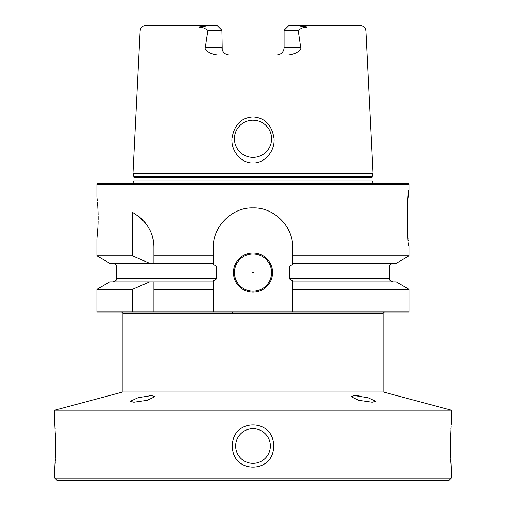 <?xml version="1.0" encoding="UTF-8"?>
<svg xmlns="http://www.w3.org/2000/svg" width="506" height="506" viewBox="0 0 506 506"><rect width="100%" height="100%" fill="white"/><g stroke="black" fill="none" stroke-linecap="round" stroke-linejoin="round"><path stroke-width="0.76" d="M54.787 410.189L451.213 410.189L383.327 391.998L122.673 391.998L54.787 410.189L54.787 424.376L55.856 446.014L54.787 467.645L54.787 478.221L451.213 478.221L451.213 467.645L450.144 446.014L451.061 426.02M451.213 410.189L451.213 424.376M232.437 446.014C231.9 417.88 274.1 417.88 273.563 446.014C274.1 474.141 231.9 474.141 232.437 446.014M270.343 446.014A17.343 17.343 0 0 1 253 463.357A17.343 17.343 0 0 1 235.657 446.014A17.343 17.343 0 0 1 253 428.671A17.343 17.343 0 0 1 270.343 446.014M270.312 444.957L270.217 443.907M270.059 442.864L269.831 441.833M269.546 440.815L269.198 439.815M268.787 438.835L268.503 438.234M268.319 437.88L267.794 436.956M267.206 436.064L266.656 435.324L267.206 436.064M266.567 435.211L265.878 434.395L266.567 435.211M265.138 433.623L264.132 432.712M261.766 431.049L260.849 430.549L261.766 431.049M259.597 429.973L259.211 429.822M257.004 429.139L256.011 428.93M255.011 428.784L254.436 428.727M251.994 428.696L250.989 428.784L251.994 428.696M249.989 428.93L249.249 429.082M247.965 429.417L247.535 429.55M246.403 429.973L246.087 430.106M245.151 430.549L244.234 431.049L245.151 430.549M243.063 431.795L242.703 432.054M241.615 432.927L241.02 433.471M240.122 434.395L239.433 435.211M239.338 435.324L238.794 436.064M238.206 436.956L237.681 437.88M237.447 438.335L237.213 438.835M236.802 439.815L236.454 440.815M236.169 441.833L235.941 442.864M235.783 443.907L235.688 444.957M235.688 447.095L235.79 448.171M235.96 449.246L236.194 450.302M236.498 451.346L236.865 452.37M237.295 453.37L237.788 454.344M237.921 454.578L238.345 455.286M238.958 456.191L239.629 457.057M240.356 457.879L241.128 458.657M241.95 459.385L242.817 460.055M243.721 460.669L245.638 461.719M246.643 462.149L247.668 462.516M248.75 462.826L249.641 463.028M250.837 463.224L253 463.357M254.082 463.325L255.163 463.224M256.232 463.053L257.288 462.819L256.232 463.053M258.332 462.516L259.357 462.149M260.362 461.719L262.279 460.669L260.362 461.719M263.183 460.055L264.05 459.385L263.183 460.055M264.872 458.657L265.644 457.879L264.872 458.657M266.371 457.057L267.041 456.191L266.371 457.057M269.135 452.37L269.502 451.346L269.135 452.37M269.806 450.302L270.04 449.246L269.806 450.302M270.261 447.709L270.312 447.095M254.657 463.275L254.24 463.313M241.349 433.161L241.868 432.712M258.035 429.417L258.465 429.55M264.638 433.149L264.954 433.446M268.053 437.399L268.25 437.747M270.267 444.35L270.299 444.736M54.787 467.645L55.141 463.635M55.154 463.496L55.28 461.814M55.331 461.149L55.464 459.068M55.774 451.909L55.799 450.954M55.831 449.309L55.85 446.994M55.85 445.084L55.799 441.219M55.527 434.091L55.464 432.94M55.205 429.189L54.882 425.375M450.972 426.975L450.795 429.189M450.523 433.136L450.422 435.059M450.182 441.972L450.15 445.033M450.15 446.994L450.188 450.182M450.536 459.068L450.719 461.814M450.738 462.06L450.833 463.319M450.859 463.635L451.118 466.652M451.213 478.221L448.74 480.7L57.26 480.7L54.787 478.221M127.012 480.7L378.988 480.7M241.191 153.122L242.026 153.773M242.229 153.919L242.899 154.374M243.81 154.931L244.746 155.431M245.714 155.873L246.713 156.265M248.762 156.873L249.812 157.088M250.868 157.239L251.931 157.328M234.417 138.777A18.583 18.583 0 0 0 253 157.36A18.583 18.583 0 0 0 271.583 138.777A18.583 18.583 0 0 0 253 120.194A18.583 18.583 0 0 0 234.417 138.777M234.449 139.865L234.544 140.946M234.702 142.022L234.923 143.09M235.208 144.14L235.524 145.102M235.556 145.178L235.96 146.196M236.428 147.189L236.953 148.15M237.535 149.087L238.174 149.985M238.864 150.839L239.604 151.661M254.069 157.328L255.132 157.239M256.188 157.088L257.238 156.873M259.287 156.265L260.286 155.873M261.254 155.431L262.19 154.931M263.101 154.374L263.632 154.02M263.974 153.773L264.809 153.122M266.396 151.661L267.136 150.839M267.826 149.985L268.465 149.087M269.047 148.15L269.571 147.189M270.04 146.196L270.444 145.178M270.457 145.146L270.792 144.14M271.077 143.09L271.298 142.022M271.456 140.946L271.551 139.865M274.062 138.777C274.935 152.293 263.443 163.602 253 162.938C242.564 163.602 231.065 152.3 231.938 138.777C234.069 124.982 241.09 117.696 253 116.924C264.91 117.702 271.931 124.988 274.062 138.777M140.118 30.948L132.977 173.463L373.023 173.463L365.882 30.948L298.243 30.948L300.716 47.602C301.69 48.304 298.73 53.832 288.42 55.034L217.58 55.034C207.669 54.028 204.139 48.241 205.284 47.602L207.941 30.252C204.867 28.412 203.007 27.539 202.368 27.634C197.46 27.229 197.631 26.862 202.874 26.521L210.344 25.3L146.057 25.3C142.584 25.61 140.605 27.495 140.118 30.948L207.757 30.948M271.551 137.664L271.45 136.557M271.286 135.45L271.052 134.362M270.754 133.28L270.387 132.224M270.261 131.902L269.957 131.187M269.47 130.175L268.92 129.188M268.306 128.239L267.636 127.329M266.915 126.462L265.315 124.862M264.448 124.141L263.537 123.47M262.589 122.863L261.608 122.307M260.596 121.819L259.667 121.434M259.559 121.389L258.496 121.029M257.421 120.732L256.327 120.498M255.226 120.327L253 120.194M251.887 120.232L250.774 120.327M249.673 120.498L248.579 120.732M247.504 121.029L245.404 121.819M244.392 122.307L243.411 122.863M242.463 123.47L241.552 124.141M240.685 124.862L239.952 125.545M239.857 125.64L239.085 126.462M238.364 127.329L237.694 128.239M237.08 129.188L236.53 130.175M236.043 131.187L235.764 131.826M235.613 132.224L235.246 133.28M234.948 134.362L234.714 135.45M234.55 136.557L234.449 137.664M210.344 25.3L216.973 25.3L221.932 30.252L222.235 49.702M222.406 50.208L222.615 50.708M222.855 51.195L223.14 51.663M223.462 52.118L223.816 52.542M224.202 52.947L224.62 53.326M225.069 53.668L225.866 54.161M226.049 54.256L226.574 54.49M227.112 54.68L227.504 54.793M228.225 54.945L229.363 55.034A7.432 7.432 0 0 1 221.932 47.602L205.284 47.602M283.765 49.702L284.068 47.602A7.432 7.432 0 0 1 276.637 55.034L277.775 54.945M277.996 54.907L278.338 54.838M278.471 54.8L278.888 54.68M279.426 54.49L279.951 54.256M280.122 54.167L280.931 53.668M281.38 53.326L281.798 52.947M282.184 52.542L282.538 52.118M282.86 51.663L283.145 51.195M283.385 50.708L283.594 50.208M299.381 25.743L298.913 25.648M276.637 55.034A7.432 7.432 0 0 0 284.068 47.602L284.068 30.252L289.027 25.3L359.943 25.3C363.416 25.61 365.395 27.495 365.882 30.948M295.656 25.3L303.126 26.521C308.363 26.837 308.534 27.21 303.632 27.634C302.98 27.545 301.121 28.418 298.059 30.252L298.243 30.948M221.932 30.252L207.941 30.252M298.059 30.252L284.068 30.252L289.027 25.3M96.905 184.367L97.898 183.374L408.102 183.374L409.095 184.367L96.905 184.367L96.905 197.258M409.095 184.367L409.095 190.313C406.843 187.169 406.843 248.958 409.095 245.815L409.095 255.84L292.645 255.84L292.645 264.575C290.324 265.467 289.249 266.276 289.413 266.997L389.272 266.997C389.829 266.485 387.76 265.289 392.991 263.284M132.408 289.312L96.905 289.312L96.905 311.968L132.408 311.968L132.408 289.312L149.637 281.867L213.355 281.867L213.355 280.571C215.682 279.679 216.758 278.876 216.587 278.148L216.587 266.997C216.758 266.276 215.682 265.467 213.355 264.575L213.355 247.548C212.552 226.713 232.134 207.099 253 207.909C273.866 207.099 293.448 226.713 292.645 247.548L292.645 255.84M409.095 190.313L407.874 200.085M407.33 206.802L407.539 232.273M407.621 233.342L407.747 234.771M407.811 235.429L407.981 237.118M408.102 238.206L408.215 239.256M408.336 240.224L408.412 240.881M289.413 266.997L289.413 278.148C289.242 278.876 290.324 279.679 292.645 280.571L292.645 281.867L396.198 281.867L409.095 289.312L292.645 289.312L292.645 281.867M292.645 289.312L292.645 311.968L132.408 311.968M213.355 281.867L213.355 311.968L213.355 289.312L153.894 289.312L153.894 311.968M233.424 272.576A19.576 19.576 0 0 1 253 253A19.576 19.576 0 0 1 272.576 272.576A19.576 19.576 0 0 1 253 292.145A19.576 19.576 0 0 1 233.424 272.576M234.417 272.576A18.583 18.583 0 0 1 253 253.993A18.583 18.583 0 0 1 271.583 272.576A18.583 18.583 0 0 1 253 291.159A18.583 18.583 0 0 1 234.417 272.576M252.507 272.576A0.493 0.493 0 0 1 253 272.076A0.493 0.493 0 0 1 253.493 272.576A0.493 0.493 0 0 1 253 273.069A0.493 0.493 0 0 1 252.507 272.576M409.095 289.312L409.095 311.968L292.645 311.968M149.523 395.654L151.787 395.591M354.213 395.591L354.965 395.584M355.699 395.61L356.281 395.641M357.097 395.698L358.4 395.831M359.715 395.996L360.38 396.097M369.152 398.045L369.494 398.146M350.987 396.628L358.76 400.316L372.138 402.226L375.762 401.315L367.988 397.716L354.617 395.584L351 396.514M151.383 395.584L138.056 397.703L130.238 401.315L133.862 402.226L147.202 400.322L155.013 396.628L151.383 395.584M213.355 255.84L153.894 255.84L153.894 247.548C153.906 232.735 146.746 220.989 132.408 212.305L132.408 255.84L96.905 255.84L96.905 238.87L97.867 227.738M98.126 220.11L98.139 218.067C96.779 245.163 96.779 245.163 98.139 218.067L98.126 216.1M97.905 227.08L97.955 226.087M97.987 225.36L98.037 223.994M98.05 223.633L98.107 221.236M98.107 214.942L98.044 212.393M98.019 211.679L97.993 211.008M97.955 210.047L97.886 208.681M97.867 208.396L97.822 207.549M97.747 206.372L97.696 205.632M97.601 204.354L97.563 203.88M97.531 203.513L97.418 202.204M97.241 200.344L97.013 198.2M98.139 218.067C96.779 190.971 96.779 190.971 98.139 218.067M96.905 289.312L109.802 281.867L149.637 281.867M153.894 281.867L153.894 289.312M132.408 255.84L149.637 263.284L109.802 263.284L96.905 255.84M409.095 255.84L396.198 263.284L292.645 263.284M213.355 263.284L153.894 263.284L153.894 255.84M153.754 244.253A39.645 39.645 0 0 0 153.584 242.608M153.033 239.344A39.645 39.645 0 0 0 152.654 237.731M151.699 234.537A39.645 39.645 0 0 0 151.111 232.969M150.459 231.419A39.645 39.645 0 0 0 149.744 229.888M148.094 226.909A39.645 39.645 0 0 0 147.17 225.461M146.171 224.044A39.645 39.645 0 0 0 145.108 222.659M144.963 222.482A39.645 39.645 0 0 0 143.97 221.318M142.768 220.015A39.645 39.645 0 0 0 141.497 218.75M140.149 217.536A39.645 39.645 0 0 0 137.259 215.265M135.709 214.215A39.645 39.645 0 0 0 134.09 213.228M149.637 263.284L153.894 263.284M202.874 26.521L202.368 27.634M221.932 47.602A7.432 7.432 0 0 0 229.363 55.034M303.632 27.634L303.126 26.521M284.068 47.602L300.716 47.602M133.869 176.784L133.97 177.555L372.03 177.555L372.131 176.784L133.869 176.784L132.977 173.463M372.03 177.555L372.03 180.901L133.97 180.901L132.642 183.374M122.92 391.998L122.92 313.208L383.08 313.208L384.32 311.968M216.587 278.148L116.728 278.148L116.728 266.997L216.587 266.997M289.413 278.148L389.272 278.148L389.272 266.997M232.184 311.968L232.184 313.208M372.131 176.784L373.023 173.463M133.97 177.555L133.97 180.901M372.03 180.901L373.358 183.374M122.92 313.208L121.68 311.968M383.08 391.998L383.08 313.208M116.728 266.997C116.209 266.479 118.157 265.201 113.009 263.284M116.728 278.148C116.209 278.667 118.157 279.945 113.009 281.867M389.272 278.148C389.829 278.667 387.76 279.862 392.991 281.867"/></g></svg>
